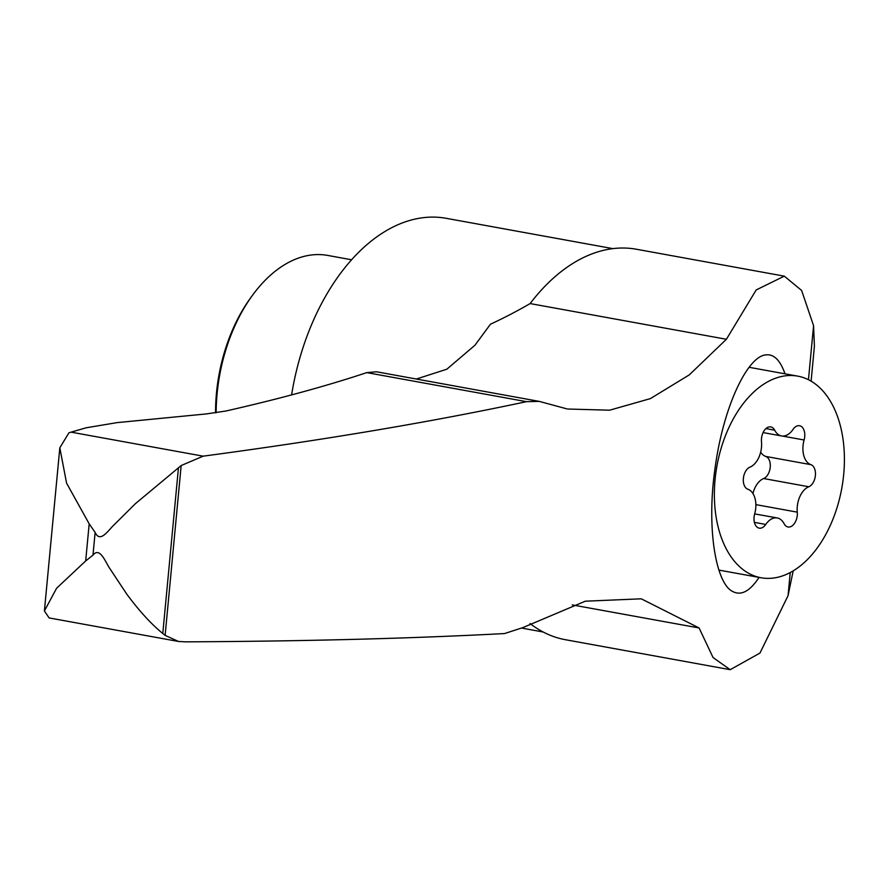 <?xml version="1.0" encoding="UTF-8"?>
<svg xmlns="http://www.w3.org/2000/svg" width="888" height="888" viewBox="0 0 888 888"><rect width="100%" height="100%" fill="white"/><g stroke="black" fill="none" stroke-linecap="round" stroke-linejoin="round"><path stroke-width="1.33" d="M763.092 432.578L781.54 435.93A20.08 12.421 -79.7 0 0 793.006 429.437A11.477 7.104 -79.7 0 1 799.566 425.729A11.477 7.104 -79.7 0 1 804.106 439.993A20.08 12.421 -79.7 0 0 810.899 464.657A11.477 7.104 -79.7 0 1 815.395 475.48A11.477 7.104 -79.7 0 1 808.813 486.757L763.647 478.532A20.08 12.421 100.3 0 0 752.935 493.517M763.647 478.532A11.477 7.104 100.3 0 0 770.229 467.266A11.477 7.104 100.3 0 0 765.734 456.432A20.08 12.421 100.3 0 1 760.672 452.159M793.173 570.873L788.045 595.704L759.962 653.069L730.202 669.685L713.053 657.542L699.1 627.971L641.247 598.812L585.303 601.198L522.81 627.627L504.539 633.555C411.599 638.494 305.283 641.258 185.592 641.846L178.488 641.469L165.124 635.364L162.782 633.51C151.249 624.075 139.25 610.955 126.784 594.15L110.334 569.308C105.705 562.892 100.078 546.209 92.985 555.133L85.67 560.961L56.599 588.245L44.4 610.966L59.818 447.807L68.953 432.767L86.103 427.794L117.005 422.633L206.393 413.919L225.863 411.022C278.954 398.99 325.929 386.191 366.777 372.616L526.462 401.665L539.249 401.387L566.866 408.869M784.026 276.101L636.452 249.251A198.435 122.81 100.3 0 0 530.125 303.574L726.395 339.272L756.199 289.943L784.293 276.146L801.62 290.454L813.575 325.696L814.407 346.187L811.11 381.163M726.395 339.272L689.277 374.891L650.382 398.612L609.612 410.201L567.721 409.024M59.818 447.807L66.578 483.15L89.189 523.842L95.127 532.412C100.322 543.856 108.824 529.426 114.596 524.331L135.353 503.718L181.174 465.545L203.141 456.166C324.309 439.993 432.079 421.822 526.462 401.665M785.025 373.826C780.164 360.062 773.714 353.757 765.689 354.934C747.829 356.266 723.387 405.727 715.018 468.498C706.271 528.982 716.105 583.971 732.755 591.508C741.169 595.97 749.938 591.264 759.062 577.389M530.125 303.574A841.069 520.512 100.3 0 1 490.487 324.187L474.936 345.243L446.853 369.197L416.361 379.032M530.014 623.509A198.435 122.81 100.3 0 0 565.423 639.715L730.202 669.685M572.205 604.895L699.1 627.971M538.794 401.309L376.512 371.783L366.777 372.616M71.151 432.156L203.141 456.166M178.488 641.469L49.106 617.926L44.4 610.966M612.875 248.629L446.209 218.315A194.827 120.568 100.3 0 0 291.608 394.905M215.551 412.842A132.767 82.173 -79.7 0 1 250.76 297.68L252.503 295.282A137.096 84.848 -79.7 0 1 327.694 255.422L351.604 259.773M216.15 412.765A137.096 84.848 -79.7 0 1 252.503 295.282M769.796 578.354A102.464 63.414 -79.7 0 1 761.049 577.755A102.464 63.414 -79.7 0 1 717.005 465.59A102.464 63.414 -79.7 0 1 797.724 376.135A102.464 63.414 -79.7 0 1 842.89 481.318A102.464 63.414 -79.7 0 1 769.796 578.354M808.813 486.757A20.08 12.421 -79.7 0 0 797.28 512.154A11.477 7.104 -79.7 0 1 788.022 526.984A11.477 7.104 -79.7 0 1 784.093 523.698A20.08 12.421 -79.7 0 0 777.233 517.959A20.08 12.421 -79.7 0 0 765.767 524.442A11.477 7.104 -79.7 0 1 759.218 528.149A11.477 7.104 -79.7 0 1 754.678 513.897L777.233 517.959M781.54 435.93A20.08 12.421 -79.7 0 1 774.68 430.192A11.477 7.104 -79.7 0 0 770.751 426.906A11.477 7.104 -79.7 0 0 761.493 441.736A20.08 12.421 -79.7 0 1 749.96 467.132A11.477 7.104 -79.7 0 0 743.378 478.41A11.477 7.104 -79.7 0 0 747.874 489.233A20.08 12.421 -79.7 0 1 754.678 513.897M813.575 325.696L808.457 379.731M790.242 572.538L788.045 595.704M181.174 465.545L165.124 635.364M89.189 523.842L85.67 560.961M178.466 467.665L162.782 633.51M95.127 532.412L92.985 555.133M765.767 524.442L754.378 522.377M797.28 512.154L755.877 504.628M774.68 430.192L765.933 428.593M804.106 439.993L782.284 436.03M810.899 464.657L765.734 456.432M543.134 631.99L521.944 628.138M718.925 570.096L761.049 577.755M749.15 367.299L797.724 376.135"/></g></svg>
